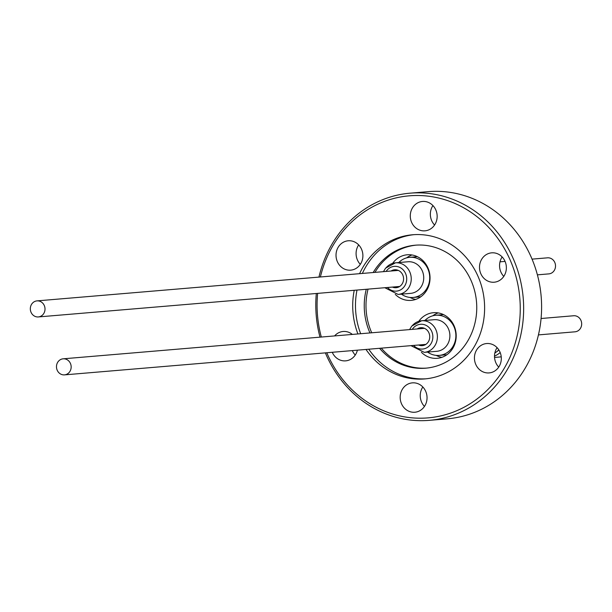 <?xml version="1.0" encoding="UTF-8"?>
<svg xmlns="http://www.w3.org/2000/svg" width="612" height="612" viewBox="0 0 612 612"><rect width="100%" height="100%" fill="white"/><g stroke="black" fill="none" stroke-linecap="round" stroke-linejoin="round"><path stroke-width="0.92" d="M34.387 301.655A8.055 7.344 -94.8 0 0 30.6 310.995A8.055 7.344 -94.8 0 0 38.342 316.94A8.055 7.344 -94.8 0 0 40.943 316.175A8.055 7.344 -94.8 0 0 44.73 306.826A8.055 7.344 -94.8 0 0 36.988 300.882A8.055 7.344 -94.8 0 0 34.387 301.655M398.749 262.548A20.142 18.352 85.2 0 1 409.665 257.323A20.142 18.352 85.2 0 1 427.696 268.484A20.142 18.352 85.2 0 1 425.225 290.83A20.142 18.352 85.2 0 1 413.054 297.463A20.142 18.352 85.2 0 1 401.418 294.142M391.06 271.024A8.996 8.201 85.2 0 1 394.618 269.777A8.996 8.201 85.2 0 1 402.673 274.765A8.996 8.201 85.2 0 1 401.571 284.741A8.996 8.201 85.2 0 1 396.132 287.709A8.996 8.201 85.2 0 1 392.414 287.074M413.054 297.463L420.306 296.851A20.142 18.352 -94.8 0 0 420.742 296.812M537.397 274.849L548.857 273.885A8.055 7.344 -94.8 0 0 551.458 273.113A8.055 7.344 -94.8 0 0 555.245 263.772A8.055 7.344 -94.8 0 0 547.503 257.828L532.042 259.128M60.542 359.581A8.055 7.344 -94.8 0 0 56.755 368.929A8.055 7.344 -94.8 0 0 64.497 374.873A8.055 7.344 -94.8 0 0 67.098 374.1A8.055 7.344 -94.8 0 0 70.885 364.76A8.055 7.344 -94.8 0 0 63.143 358.816A8.055 7.344 -94.8 0 0 60.542 359.581M424.912 320.474A20.142 18.352 85.2 0 1 435.828 315.257A20.142 18.352 85.2 0 1 453.859 326.418A20.142 18.352 85.2 0 1 451.381 348.756A20.142 18.352 85.2 0 1 439.209 355.396A20.142 18.352 85.2 0 1 427.574 352.076M417.216 328.95A8.996 8.201 85.2 0 1 420.781 327.703A8.996 8.201 85.2 0 1 428.836 332.691A8.996 8.201 85.2 0 1 427.727 342.674A8.996 8.201 85.2 0 1 422.288 345.642A8.996 8.201 85.2 0 1 418.57 345.007M439.209 355.396L446.462 354.784A20.142 18.352 -94.8 0 0 446.898 354.738M538.438 334.902L575.012 331.811A8.055 7.344 -94.8 0 0 577.613 331.046A8.055 7.344 -94.8 0 0 581.4 321.698A8.055 7.344 -94.8 0 0 573.658 315.754L541.077 318.508M496.554 351.831A23.998 21.864 -94.8 0 0 498.902 349.995M498.803 349.834A24.855 22.644 85.2 0 1 494.84 353.032M326.777 352.749A111.422 101.515 -94.8 0 0 464.003 407.263A111.422 101.515 -94.8 0 0 509.574 258.708A111.422 101.515 -94.8 0 0 373.328 206.435A111.422 101.515 -94.8 0 0 320.382 276.984M317.643 293.385A111.422 101.515 -94.8 0 0 321.323 337.036M318.959 277.098A113.993 103.856 85.2 0 1 373.335 204.025A113.993 103.856 85.2 0 1 410.139 193.17A113.993 103.856 85.2 0 1 519.68 277.267A113.993 103.856 85.2 0 1 466.107 409.489A113.993 103.856 85.2 0 1 429.303 420.345A113.993 103.856 85.2 0 1 325.355 352.872M320 337.151A113.993 103.856 85.2 0 1 316.32 293.492M429.303 420.345L447.257 418.83A113.993 103.856 -94.8 0 0 484.061 407.974A113.993 103.856 -94.8 0 0 537.634 275.752A113.993 103.856 -94.8 0 0 428.094 191.655L410.139 193.17M359.596 273.671A72.338 65.905 85.2 0 1 389.232 241.656A72.338 65.905 85.2 0 1 412.587 234.763A72.338 65.905 85.2 0 1 482.095 288.13A72.338 65.905 85.2 0 1 448.099 372.035A72.338 65.905 85.2 0 1 424.743 378.927A72.338 65.905 85.2 0 1 365.991 349.444M413.972 234.664A72.338 65.905 -94.8 0 0 392.001 241.419A72.338 65.905 -94.8 0 0 362.365 273.442M379.562 348.297A61.713 56.22 -94.8 0 0 425.684 368.187A61.713 56.22 -94.8 0 0 445.605 362.304A61.713 56.22 -94.8 0 0 474.606 290.723A61.713 56.22 -94.8 0 0 415.311 245.198A61.713 56.22 -94.8 0 0 395.383 251.081A61.713 56.22 -94.8 0 0 373.175 272.531M366.282 289.285A61.713 56.22 -94.8 0 0 369.962 332.936M357.003 290.065A72.338 65.905 -94.8 0 0 360.682 333.724M368.761 349.207A72.338 65.905 -94.8 0 0 426.128 378.797M416.191 245.137A61.713 56.22 -94.8 0 0 397.142 250.928A61.713 56.22 -94.8 0 0 374.934 272.378M419.61 410.836A14.742 13.433 -94.8 0 0 426.533 393.738A14.742 13.433 -94.8 0 0 412.373 382.86A14.742 13.433 -94.8 0 0 407.607 384.26A14.742 13.433 -94.8 0 0 400.684 401.365A14.742 13.433 -94.8 0 0 414.844 412.236A14.742 13.433 -94.8 0 0 419.61 410.836M493.876 371.515A14.742 13.433 -94.8 0 0 500.8 354.409A14.742 13.433 -94.8 0 0 486.632 343.539A14.742 13.433 -94.8 0 0 481.873 344.938A14.742 13.433 -94.8 0 0 474.95 362.036A14.742 13.433 -94.8 0 0 489.11 372.915A14.742 13.433 -94.8 0 0 493.876 371.515M498.933 280.809A14.742 13.433 -94.8 0 0 505.856 263.711A14.742 13.433 -94.8 0 0 491.688 252.833A14.742 13.433 -94.8 0 0 486.93 254.24A14.742 13.433 -94.8 0 0 480.007 271.338A14.742 13.433 -94.8 0 0 494.167 282.216A14.742 13.433 -94.8 0 0 498.933 280.809M429.723 229.431A14.742 13.433 -94.8 0 0 436.647 212.333A14.742 13.433 -94.8 0 0 422.487 201.455A14.742 13.433 -94.8 0 0 417.721 202.855A14.742 13.433 -94.8 0 0 410.797 219.96A14.742 13.433 -94.8 0 0 424.957 230.831A14.742 13.433 -94.8 0 0 429.723 229.431M355.457 268.752A14.742 13.433 -94.8 0 0 362.38 251.654A14.742 13.433 -94.8 0 0 348.22 240.776A14.742 13.433 -94.8 0 0 343.454 242.184A14.742 13.433 -94.8 0 0 336.531 259.281A14.742 13.433 -94.8 0 0 350.699 270.16A14.742 13.433 -94.8 0 0 355.457 268.752M332.262 352.29A14.742 13.433 -94.8 0 0 345.642 360.858A14.742 13.433 -94.8 0 0 350.401 359.458A14.742 13.433 -94.8 0 0 357.393 350.171M352.344 334.42A14.742 13.433 -94.8 0 0 343.164 331.482A14.742 13.433 -94.8 0 0 338.398 332.882A14.742 13.433 -94.8 0 0 334.596 335.919M392.636 263.359A22.881 20.846 85.2 0 1 399.866 256.956A22.881 20.846 85.2 0 1 407.255 254.776A22.881 20.846 85.2 0 1 429.242 271.659A22.881 20.846 85.2 0 1 418.493 298.205A22.881 20.846 85.2 0 1 411.103 300.385A22.881 20.846 85.2 0 1 395.253 294.364M406.613 257.866A22.881 20.846 85.2 0 1 409.298 256.16A22.881 20.846 85.2 0 1 412.021 254.975M418.792 321.292A22.881 20.846 85.2 0 1 426.021 314.889A22.881 20.846 85.2 0 1 433.411 312.709A22.881 20.846 85.2 0 1 455.404 329.585A22.881 20.846 85.2 0 1 444.649 356.13A22.881 20.846 85.2 0 1 437.259 358.311A22.881 20.846 85.2 0 1 421.408 352.298M432.768 315.8A22.881 20.846 85.2 0 1 435.461 314.086A22.881 20.846 85.2 0 1 438.177 312.9M357.921 333.953A72.338 65.905 85.2 0 1 354.233 290.295M441.925 357.316A22.881 20.846 85.2 0 1 436.111 355.365M415.77 299.39A22.881 20.846 85.2 0 1 409.948 297.44M497.089 347.662A14.742 13.433 -94.8 0 0 498.726 367.101M432.936 205.578A14.742 13.433 -94.8 0 0 434.574 225.017M352.328 350.592A14.742 13.433 -94.8 0 0 355.251 355.044M358.67 244.899A14.742 13.433 -94.8 0 0 360.307 264.338M502.146 256.956A14.742 13.433 -94.8 0 0 503.783 276.394M422.823 386.983A14.742 13.433 -94.8 0 0 424.46 406.422M368.042 289.132A61.713 56.22 -94.8 0 0 371.721 332.79M381.322 348.151A61.713 56.22 -94.8 0 0 426.564 368.103M500.188 352.527A26.829 24.442 85.2 0 1 494.504 356.153M494.542 357.439L499.415 357.026A26.829 24.442 -94.8 0 0 501.228 356.796M443.516 314.614A20.142 18.352 -94.8 0 0 443.08 314.644L435.828 315.257M417.361 256.68A20.142 18.352 -94.8 0 0 416.917 256.711L409.665 257.323M387.465 287.495A12.431 11.322 -94.8 0 0 403.935 287.028A12.431 11.322 -94.8 0 0 402.803 269.494A12.431 11.322 -94.8 0 0 386.822 270.45A12.431 11.322 -94.8 0 0 386.111 271.437M385.866 268.048A15.858 14.443 85.2 0 1 395.451 262.823A15.858 14.443 85.2 0 1 409.65 271.613A15.858 14.443 85.2 0 1 407.699 289.201A15.858 14.443 85.2 0 1 398.114 294.426L384.803 287.716M398.114 294.426L410.614 293.37A15.858 14.443 -94.8 0 0 420.192 288.145A15.858 14.443 -94.8 0 0 422.142 270.558A15.858 14.443 -94.8 0 0 407.944 261.768L395.451 262.823L385.56 268.186L383.449 271.659M413.62 345.428A12.431 11.322 -94.8 0 0 430.091 344.961A12.431 11.322 -94.8 0 0 428.966 327.42A12.431 11.322 -94.8 0 0 412.978 328.384A12.431 11.322 -94.8 0 0 412.266 329.371M412.029 325.982A15.858 14.443 85.2 0 1 421.607 320.757A15.858 14.443 85.2 0 1 435.805 329.539A15.858 14.443 85.2 0 1 433.854 347.126A15.858 14.443 85.2 0 1 424.277 352.351L410.958 345.65M424.277 352.351L436.769 351.303A15.858 14.443 -94.8 0 0 446.347 346.078A15.858 14.443 -94.8 0 0 448.298 328.491A15.858 14.443 -94.8 0 0 434.099 319.701L421.607 320.757L411.715 326.12L409.604 329.593M38.342 316.94L399.697 286.462M64.497 374.873L425.853 344.395M63.143 358.816L424.498 328.338M500.004 261.829L505.068 261.408M36.988 300.882L398.343 270.405"/></g></svg>
